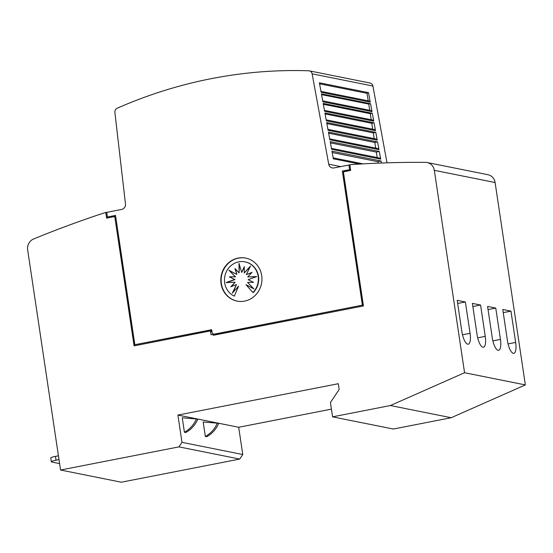 <?xml version="1.0" encoding="UTF-8"?>
<svg xmlns="http://www.w3.org/2000/svg" width="553" height="553" viewBox="0 0 553 553"><rect width="100%" height="100%" fill="white"/><g stroke="black" fill="none" stroke-linecap="round" stroke-linejoin="round"><path stroke-width="0.83" d="M211.343 78.644A487.635 456.225 101.3 0 1 308.747 70.784A3.899 3.65 101.3 0 1 312.134 73.839L328.724 164.206A4.873 4.562 -78.7 0 0 333.929 167.939L348.929 165.008L349.62 169.647L342.348 171.071L362.388 305.159L213.728 334.219L212.158 333.051L211.661 329.706L134.842 344.719L115.515 215.414L107.441 216.997L106.743 212.359L121.646 209.442A4.873 4.562 -78.7 0 0 125.476 203.946L114.879 112.397A3.899 3.65 101.3 0 1 117.188 108.236A487.635 456.225 101.3 0 1 211.343 78.644M237.223 301.129A21.94 20.53 101.3 0 1 221.131 279.528A21.94 20.53 101.3 0 1 238.495 258.127A21.94 20.53 101.3 0 1 245.857 258.099M238.156 258.057A21.94 20.53 101.3 0 1 245.684 258.064A21.94 20.53 101.3 0 1 261.949 279.618A21.94 20.53 101.3 0 1 244.592 301.109A21.94 20.53 101.3 0 1 237.057 301.102A21.94 20.53 101.3 0 1 220.792 279.548A21.94 20.53 101.3 0 1 238.156 258.057M238.765 261.846A18.069 16.908 101.3 0 1 244.965 261.859A18.069 16.908 101.3 0 1 257.767 274.364A18.069 16.908 101.3 0 1 252.921 292.496L245.974 284.698L253.945 288.915L247.516 282.403L253.495 282.327L248.131 279.673L256.716 276.583L247.723 276.929L252.009 272.387L246.348 274.592L250.523 266.007L244.232 273.009L244.315 266.657L241.682 272.429L238.993 263.373L239.09 272.933L234.921 268.488L236.85 274.454L228.88 270.237L235.308 276.749L229.336 276.818L234.693 279.479L226.115 282.569L235.108 282.217L230.822 286.765L236.477 284.56L232.308 293.145L238.599 286.143L234.313 296.132A18.069 16.908 101.3 0 1 224.622 277.565A18.069 16.908 101.3 0 1 238.765 261.846M245.138 261.894A18.069 16.908 101.3 0 1 245.304 261.922A18.069 16.908 101.3 0 1 258.099 274.433A18.069 16.908 101.3 0 1 253.26 292.565L252.921 292.496M235.108 282.217L231.458 286.516M233.11 292.247L236.477 284.56M234.313 296.132L238.599 286.143M253.716 288.68L245.974 284.698M256.461 276.673L247.723 276.929M251.712 272.705L246.348 274.592M250.053 266.968L244.232 273.009M244.302 267.486L241.682 272.429M239.338 264.548L239.09 272.933M235.405 269.007L236.85 274.454M229.447 270.535L235.308 276.749M235.647 276.818L229.336 276.818M229.675 276.887L234.693 279.479M235.032 279.541L226.702 282.542M184.405 432.246L185.76 432.515A26.82 25.092 -78.7 0 0 197.725 419.25L196.377 418.98A26.82 25.092 101.3 0 1 184.405 432.246L182.248 417.785L196.377 418.98M59.6 463.601L51.795 462.031A7.313 0.926 -8.5 0 1 51.339 461.79A7.313 0.926 -8.5 0 1 56.047 460.2L59.005 459.626M58.431 455.796L55.473 456.377A7.313 0.926 171.5 0 0 50.772 457.967L51.339 461.79M205.343 436.441L206.691 436.718A26.82 25.092 -78.7 0 0 218.663 423.453L217.315 423.176A26.82 25.092 101.3 0 1 205.343 436.441L203.179 421.98L217.315 423.176M331.427 409.137L238.689 427.269L177.914 415.075L181.985 442.345L178.944 446.879L60.56 470.022L27.65 249.838A9.754 9.124 101.3 0 1 33.581 239.007A1121.567 1049.311 101.3 0 1 105.768 212.4L106.48 217.184L115.536 215.546M238.689 427.269L242.767 454.531L181.985 442.345M510.965 311.125L515.645 342.452A11.945 3.933 -101.1 0 1 513.799 353.353A11.945 3.933 -101.1 0 1 513.302 353.353A11.945 3.933 -101.1 0 1 507.46 340.814L502.774 309.48L510.965 311.125L503.244 312.632M495.771 308.076L500.451 339.411A11.945 3.933 -101.1 0 1 498.606 350.305A11.945 3.933 -101.1 0 1 498.108 350.305A11.945 3.933 -101.1 0 1 492.26 337.765L487.58 306.431L495.771 308.076L488.05 309.583M480.571 305.028L485.258 336.362A11.945 3.933 -101.1 0 1 483.412 347.256A11.945 3.933 -101.1 0 1 482.914 347.256A11.945 3.933 -101.1 0 1 477.066 334.717L472.386 303.383L480.571 305.028L472.856 306.535M465.377 301.979L470.064 333.314A11.945 3.933 -101.1 0 1 468.218 344.208A11.945 3.933 -101.1 0 1 467.72 344.215A11.945 3.933 -101.1 0 1 461.873 331.669L457.193 300.334L465.377 301.979L457.663 303.486M242.767 454.531L239.726 459.066L121.335 482.216L60.56 470.022M134.842 344.719L209.283 330.3L210.52 331.406L211.018 334.752L212.449 334.475L213.499 335.249L363.439 305.94L343.468 172.329L343.848 171.762L350.664 170.428L349.814 164.697A1121.567 1049.311 101.3 0 1 425.582 162.368A9.754 9.124 101.3 0 1 427.199 162.534A9.754 9.124 101.3 0 1 434.319 170.331L464.568 372.729L390.411 405.536L332.574 416.844L330.431 402.494L339.176 389.457L338.318 383.72L177.914 415.075M427.199 162.534L487.981 174.727A9.754 9.124 -78.7 0 1 495.101 182.518L525.35 384.916L464.568 372.729M106.784 212.608L105.768 212.4M213.693 335.215L212.787 334.537L362.388 305.159M359.588 164.068L333.341 158.808L331.938 151.169L381.072 161.027L381.439 163.017M380.727 159.16L331.6 149.303L330.189 141.623L379.317 151.474L380.727 159.16A1.465 1.369 -78.7 0 0 379.669 158.04L331.427 148.363M378.985 149.663L329.858 139.805L328.434 132.07L377.568 141.921L378.985 149.663A1.465 1.369 -78.7 0 0 377.927 148.543L329.685 138.865M377.243 140.158L328.109 130.308L326.678 122.517L375.812 132.374L377.243 140.158A1.465 1.369 -78.7 0 0 376.178 139.038L327.936 129.367M375.494 130.66L326.367 120.803L324.929 112.971L374.056 122.821L375.494 130.66A1.465 1.369 -78.7 0 0 374.436 129.54L326.194 119.863M373.752 121.162L324.618 111.305L323.173 103.418L372.3 113.275L373.752 121.162A1.465 1.369 -78.7 0 0 372.694 120.042L324.445 110.365M372.01 111.658L322.876 101.807L321.417 93.865L370.551 103.722L372.01 111.658A1.465 1.369 -78.7 0 0 370.945 110.538L322.703 100.867M370.261 102.16L321.134 92.31L319.385 82.798L368.519 92.648L370.261 102.16A1.465 1.369 -78.7 0 0 369.204 101.04L320.961 91.363M368.519 92.648L366.998 93.312L319.572 83.8M368.243 100.846L366.998 93.312M369.736 110.296L368.754 104.088L370.551 103.722M371.229 119.745L370.268 113.69L372.3 113.275M372.722 129.195L371.789 123.291L374.056 122.821M374.208 138.644L373.303 132.886L375.812 132.374M375.701 148.093L374.816 142.487L377.568 141.921M377.194 157.543L376.337 152.089L379.317 151.474M378.079 163.149L377.851 161.683L381.072 161.027M373.303 132.886L326.871 123.575M371.789 123.291L325.102 113.925M370.268 113.69L323.332 104.275M368.754 104.088L321.556 94.625M377.851 161.683L332.194 152.531M376.337 152.089L330.418 142.874M374.816 142.487L328.648 133.225M387.01 162.824L372.909 86.026A3.899 3.65 -78.7 0 0 370.088 83.04L309.307 70.853M349.883 165.202L348.929 165.008M344.291 171.679L344.948 170.697L349.62 169.647M344.415 171.485L342.348 171.071M362.727 305.228L343.047 173.531L343.537 172.799M211.827 330.812L209.283 330.3M209.995 331.012L134.082 345.853L114.754 216.548L106.681 218.131L106.535 217.17M106.999 218.069L106.874 217.239M349.959 169.716L350.547 169.605M134.4 345.791L114.754 216.548M211.958 331.689L210.52 331.406M525.35 384.916L451.193 417.722L393.356 429.031L332.574 416.844M451.193 417.722L390.411 405.536M239.726 459.066L178.944 446.879M56.047 460.2L55.473 456.377M508.069 343.938L515.645 342.452M492.875 340.89L500.451 339.411M477.674 337.842L485.258 336.362M462.481 334.793L470.064 333.314M495.101 182.518L434.319 170.331M340.724 166.612L328.724 164.206M372.909 86.026L312.134 73.839M363.1 163.868L333.169 157.868"/></g></svg>
